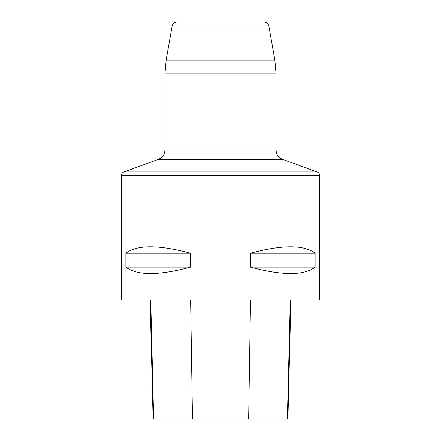 <?xml version="1.0" encoding="UTF-8"?>
<svg xmlns="http://www.w3.org/2000/svg" width="441" height="441" viewBox="0 0 441 441"><rect width="100%" height="100%" fill="white"/><g stroke="black" fill="none" stroke-linecap="round" stroke-linejoin="round"><path stroke-width="0.66" d="M121.275 175.667L121.275 299.88L319.725 299.88L319.725 175.667L121.275 175.667C121.363 173.875 122.234 172.635 123.888 171.935L317.112 171.935C318.766 172.635 319.637 173.875 319.725 175.667M315.117 253.244L315.117 267.136C304.014 275.686 282.438 275.686 250.383 267.136L250.383 253.244C282.438 244.694 304.014 244.694 315.117 253.244L250.383 253.244M190.617 253.244L190.617 267.136C158.562 275.686 136.986 275.686 125.883 267.136L125.883 253.244C136.986 244.694 158.562 244.694 190.617 253.244L125.883 253.244M150.116 299.88L153.11 418.95L287.912 418.95L290.906 299.88M125.883 267.136L190.617 267.136M250.383 267.136L315.117 267.136M264.159 22.05L176.841 22.05L264.159 22.05C266.673 22.232 268.238 23.544 268.85 25.986L274.859 60.059L276.066 73.845L276.066 150.05C276.292 154.521 278.469 157.63 282.593 159.372L158.407 159.372L282.593 159.372L317.112 171.935M153.661 418.95L150.712 299.88M192.491 418.95L190.606 299.88M248.652 418.95L250.532 299.88M287.361 418.95L290.316 299.88M268.85 25.986L172.15 25.986L166.141 60.059L274.859 60.059M276.066 73.845L164.934 73.845L164.934 150.05L276.066 150.05M164.934 150.05C164.708 154.521 162.531 157.63 158.407 159.372L123.888 171.935M166.141 60.059L164.934 73.845M172.15 25.986C172.762 23.544 174.327 22.232 176.841 22.05"/></g></svg>
